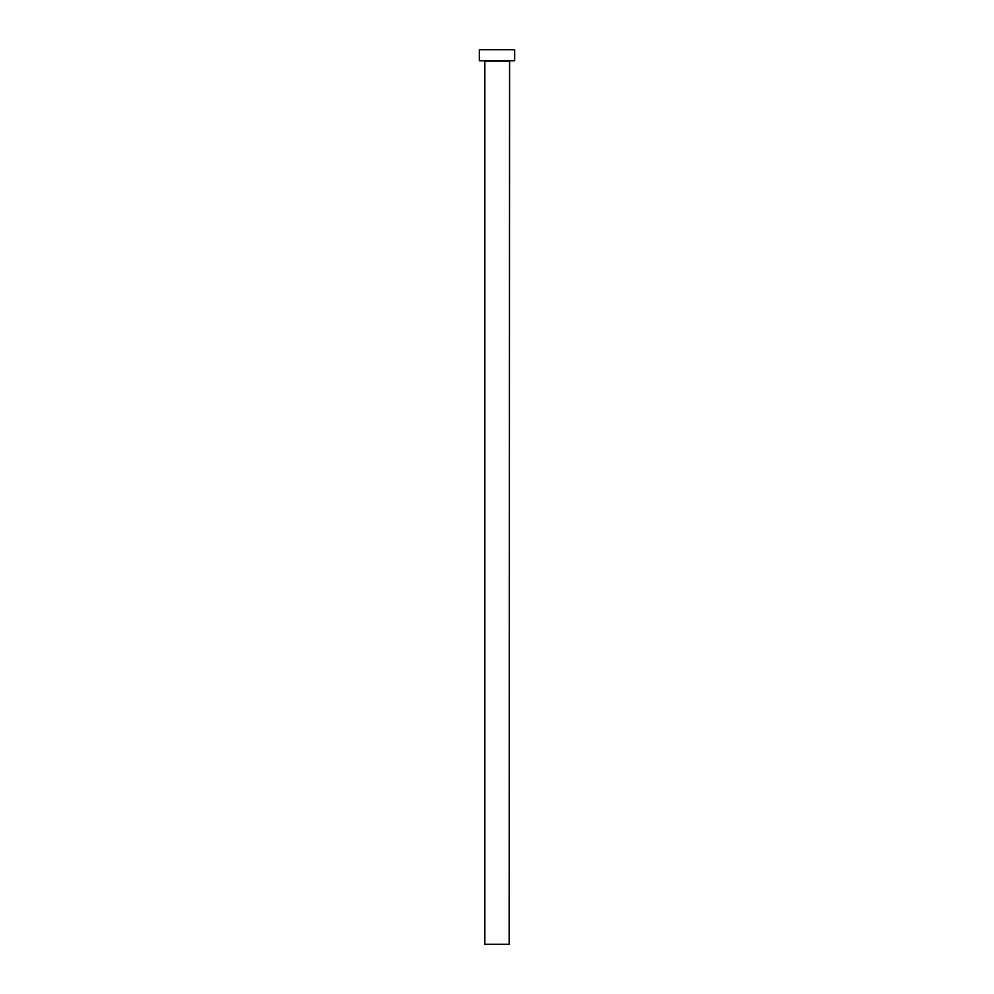 <?xml version="1.0" encoding="UTF-8"?>
<svg xmlns="http://www.w3.org/2000/svg" width="994" height="994" viewBox="0 0 994 994"><rect width="100%" height="100%" fill="white"/><g stroke="black" fill="none" stroke-linecap="round" stroke-linejoin="round"><path stroke-width="1.49" d="M509.152 61.181L484.848 61.181L484.848 944.3L509.152 944.3L509.587 60.746M514.668 60.746L479.332 60.746L479.332 49.7L514.668 49.7L514.668 60.746"/></g></svg>
